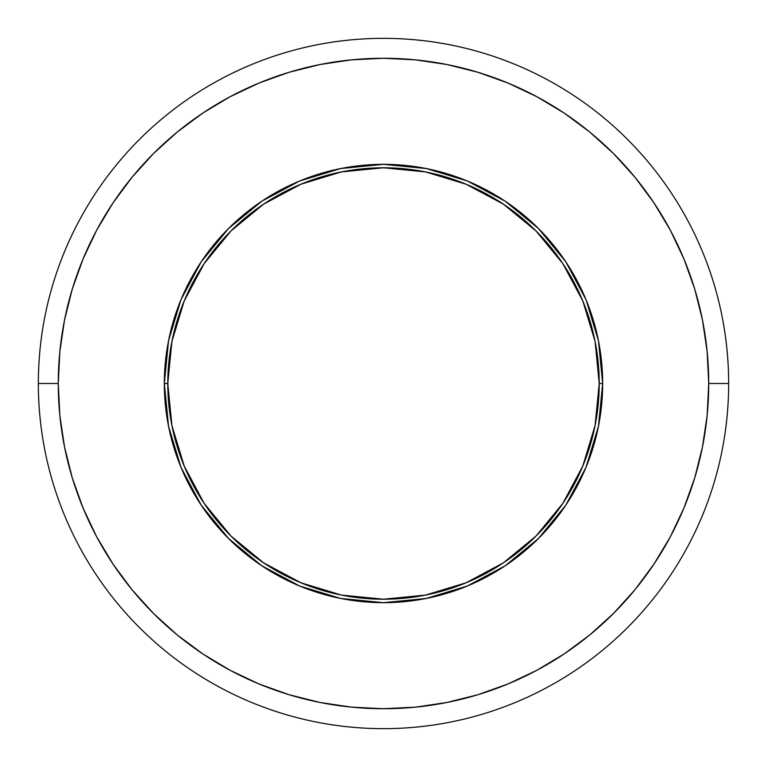 <?xml version="1.0" encoding="UTF-8"?>
<svg xmlns="http://www.w3.org/2000/svg" width="767" height="767" viewBox="0 0 767 767"><rect width="100%" height="100%" fill="white"/><g stroke="black" fill="none" stroke-linecap="round" stroke-linejoin="round"><path stroke-width="1.15" d="M598.461 426.26L602.67 383.5L599.219 383.5A215.719 215.719 0 0 1 383.5 599.219A215.719 215.719 0 0 1 167.781 383.5L164.33 383.5A219.17 219.17 0 0 0 383.5 602.67A219.17 219.17 0 0 0 602.67 383.5A219.17 219.17 0 0 1 383.5 602.67A219.17 219.17 0 0 1 164.33 383.5L168.539 426.26M728.65 383.5L708.727 383.5A325.227 325.227 0 0 1 383.5 708.727A325.227 325.227 0 0 1 58.273 383.5L38.35 383.5A345.15 345.15 0 0 0 383.5 728.65A345.15 345.15 0 0 0 728.65 383.5A345.15 345.15 0 0 1 383.5 728.65A345.15 345.15 0 0 1 38.35 383.5A345.15 345.15 0 0 1 383.5 38.35A345.15 345.15 0 0 1 728.65 383.5A345.15 345.15 0 0 0 383.5 38.35A345.15 345.15 0 0 0 38.35 383.5L58.273 383.5A325.227 325.227 0 0 1 383.5 58.273A325.227 325.227 0 0 1 708.727 383.5L728.65 383.5M58.273 383.5L59.845 351.622L64.524 320.05L72.28 289.092L83.037 259.045L96.68 230.186L113.085 202.814L132.097 177.177L153.534 153.534L177.177 132.097L202.814 113.085L230.186 96.68L259.045 83.037L289.092 72.28L320.05 64.524L351.622 59.845L383.5 58.273L415.378 59.845L446.95 64.524L477.908 72.28L507.955 83.037L536.814 96.68L564.186 113.085L589.823 132.097L613.466 153.534L634.903 177.177L653.915 202.814L670.32 230.186L683.963 259.045L694.72 289.092L702.476 320.05L707.155 351.622L708.727 383.5L707.155 415.378L702.476 446.95L694.72 477.908L683.963 507.955L670.32 536.814L653.915 564.186L634.903 589.823L613.466 613.466L589.823 634.903L564.186 653.915L536.814 670.32L507.955 683.963L477.908 694.72L446.95 702.476L415.378 707.155L383.5 708.727L351.622 707.155L320.05 702.476L289.092 694.72L259.045 683.963L230.186 670.32L202.814 653.915L177.177 634.903L153.534 613.466L132.097 589.823L113.085 564.186L96.68 536.814L83.037 507.955L72.28 477.908L64.524 446.95L59.845 415.378L58.273 383.5M168.539 340.74L164.33 383.5A219.17 219.17 0 0 1 383.5 164.33A219.17 219.17 0 0 1 602.67 383.5L598.461 340.74M598.433 340.615L586.026 299.715M585.95 299.533L565.806 261.844M565.73 261.739L538.472 228.528L505.367 201.338M505.156 201.194L467.467 181.05M467.285 180.974L426.385 168.567M426.26 168.539L383.5 164.33L340.874 168.519M340.615 168.567L299.715 180.974M299.533 181.05L261.844 201.194M261.739 201.27L228.528 228.528L201.338 261.633M201.194 261.844L181.05 299.533M180.974 299.715L168.567 340.615M168.567 426.385L180.974 467.285M181.05 467.467L201.194 505.156M201.27 505.261L228.528 538.472L261.633 565.663M261.844 565.806L299.533 585.95M299.715 586.026L340.615 598.433M340.74 598.461L383.5 602.67L426.126 598.481M426.385 598.433L467.285 586.026M467.467 585.95L505.156 565.806M505.261 565.73L538.472 538.472L565.663 505.367M565.806 505.156L585.95 467.467M586.026 467.285L598.433 426.385M602.67 383.5A219.17 219.17 0 0 0 383.5 164.33A219.17 219.17 0 0 0 164.33 383.5L167.781 383.5A215.719 215.719 0 0 1 383.5 167.781A215.719 215.719 0 0 1 599.219 383.5L602.67 383.5M167.781 383.5L171.923 341.411L184.205 300.952L204.137 263.656L230.963 230.963L263.656 204.137L300.952 184.205L341.411 171.923L383.5 167.781L425.589 171.923L466.048 184.205L503.344 204.137L536.037 230.963L562.863 263.656L582.795 300.952L595.077 341.411L599.219 383.5L595.077 425.589L582.795 466.048L562.863 503.344L536.037 536.037L503.344 562.863L466.048 582.795L425.589 595.077L383.5 599.219L341.411 595.077L300.952 582.795L263.656 562.863L230.963 536.037L204.137 503.344L184.205 466.048L171.923 425.589L167.781 383.5"/></g></svg>
